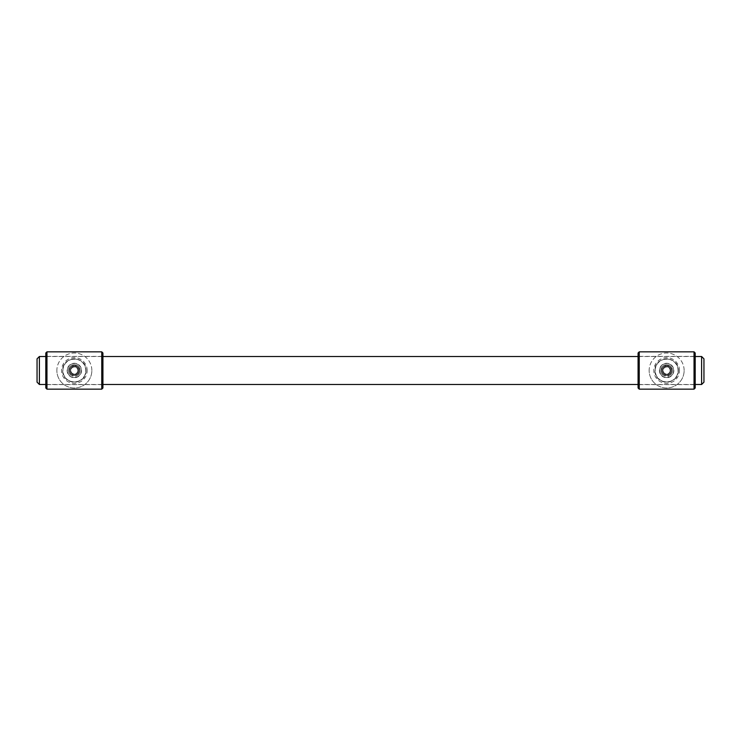 <?xml version="1.0" encoding="UTF-8"?>
<svg xmlns="http://www.w3.org/2000/svg" width="741" height="741" viewBox="0 0 741 741"><rect width="100%" height="100%" fill="white"/><g stroke="black" fill="none" stroke-linecap="round" stroke-linejoin="round"><path stroke-width="0.56" stroke-dasharray="3.71 2.78" d="M659.647 370.5A6.993 6.993 0 0 1 668.16 363.674A6.993 6.993 0 0 1 666.641 377.493A6.993 6.993 0 0 1 659.647 370.5A6.993 6.993 0 0 1 666.641 363.507A6.993 6.993 0 0 1 668.16 377.326L668.16 374.038A3.844 3.844 0 0 1 662.797 370.5A3.844 3.844 0 0 1 668.16 366.962A3.844 3.844 0 0 1 670.485 370.5A3.844 3.844 0 0 0 666.641 366.656A3.844 3.844 0 0 0 662.797 370.5A3.844 3.844 0 0 0 666.641 374.344A3.844 3.844 0 0 0 670.485 370.5A3.816 3.816 0 0 0 666.641 366.684A3.816 3.816 0 0 0 662.825 370.5A3.816 3.816 0 0 0 666.641 374.316A3.816 3.816 0 0 0 670.457 370.5A3.816 3.816 0 0 0 666.641 366.684A3.816 3.816 0 0 0 662.825 370.5A3.816 3.816 0 0 0 666.641 374.316A3.816 3.816 0 0 0 670.457 370.5A3.844 3.844 0 0 1 668.16 374.038L668.16 377.326A6.993 6.993 0 0 1 659.647 370.5M661.982 370.5A4.659 4.659 0 0 1 666.641 365.841A4.659 4.659 0 0 1 671.309 370.5A4.659 4.659 0 0 1 666.641 375.159A4.659 4.659 0 0 1 661.982 370.5A4.659 4.659 0 0 1 666.641 365.841A4.659 4.659 0 0 1 671.309 370.5A4.659 4.659 0 0 1 666.641 375.159A4.659 4.659 0 0 1 661.982 370.5M665.122 364.868L665.122 366.962L665.122 364.868A5.826 5.826 0 0 0 665.122 376.132L665.122 374.038L665.122 376.132M670.142 370.5A3.501 3.501 0 0 1 666.641 374.001A3.501 3.501 0 0 1 663.139 370.5A3.501 3.501 0 0 1 666.641 366.999A3.501 3.501 0 0 1 670.142 370.5M668.16 364.868L668.16 366.962L668.16 364.868A5.826 5.826 0 0 1 668.16 376.132M684.128 370.5A17.488 17.488 0 0 0 666.641 353.012A17.488 17.488 0 0 0 649.153 370.5A17.488 17.488 0 0 0 666.641 387.988A17.488 17.488 0 0 0 684.128 370.5A17.488 17.488 0 0 0 666.641 353.012A17.488 17.488 0 0 0 649.153 370.5A17.488 17.488 0 0 0 666.641 387.988A17.488 17.488 0 0 0 684.128 370.5A17.488 17.488 0 0 1 666.641 387.988A17.488 17.488 0 0 1 649.153 370.5M673.865 370.5A7.225 7.225 0 0 1 666.641 377.725A7.225 7.225 0 0 1 659.416 370.5A7.225 7.225 0 0 1 666.641 363.275A7.225 7.225 0 0 1 673.865 370.5A7.225 7.225 0 0 1 666.641 377.725A7.225 7.225 0 0 1 659.416 370.5A7.225 7.225 0 0 1 666.641 363.275A7.225 7.225 0 0 1 673.865 370.5M661.741 370.5A4.9 4.9 0 0 0 666.641 375.4A4.9 4.9 0 0 0 671.541 370.5A4.9 4.9 0 0 1 666.641 375.4A4.9 4.9 0 0 1 661.741 370.5A4.9 4.9 0 0 1 666.641 365.6A4.9 4.9 0 0 1 671.541 370.5A4.9 4.9 0 0 0 666.641 365.6A4.9 4.9 0 0 0 661.741 370.5C661.435 376.817 671.846 376.817 671.541 370.5C671.846 364.183 661.435 364.183 661.741 370.5A4.9 4.9 0 0 1 666.641 365.6A4.9 4.9 0 0 1 671.541 370.5A4.9 4.9 0 0 1 666.641 375.4A4.9 4.9 0 0 1 661.741 370.5M678.071 370.5A11.43 11.43 0 0 0 666.641 359.07A11.43 11.43 0 0 0 655.211 370.5A11.43 11.43 0 0 0 666.641 381.93A11.43 11.43 0 0 0 678.071 370.5A11.43 11.43 0 0 0 666.641 359.07A11.43 11.43 0 0 0 655.211 370.5A11.43 11.43 0 0 0 666.641 381.93A11.43 11.43 0 0 0 678.071 370.5M638.075 387.988L638.075 353.012M638.075 370.5L638.075 356.393L638.075 370.5M695.206 387.988L695.206 353.012M639.242 389.155L639.242 351.845M678.302 370.5C679.006 385.561 654.275 385.561 654.979 370.5C654.275 355.439 679.006 355.439 678.302 370.5A11.661 11.661 0 0 0 666.641 358.839A11.661 11.661 0 0 0 654.979 370.5A11.661 11.661 0 0 0 666.641 382.161A11.661 11.661 0 0 0 678.302 370.5M694.039 389.155L694.039 351.845M695.206 370.5L695.206 384.607L695.206 370.5M67.366 370.5A6.993 6.993 0 0 1 75.878 363.674A6.993 6.993 0 0 1 74.359 377.493A6.993 6.993 0 0 1 67.366 370.5A6.993 6.993 0 0 1 74.359 363.507A6.993 6.993 0 0 1 75.878 377.326L75.878 374.038A3.844 3.844 0 0 1 70.515 370.5A3.844 3.844 0 0 1 75.878 366.962A3.844 3.844 0 0 1 78.203 370.5A3.844 3.844 0 0 0 74.359 366.656A3.844 3.844 0 0 0 70.515 370.5A3.844 3.844 0 0 0 74.359 374.344A3.844 3.844 0 0 0 78.203 370.5A3.844 3.844 0 0 1 75.878 374.038L75.878 377.326A6.993 6.993 0 0 1 67.366 370.5M69.691 370.5A4.659 4.659 0 0 1 74.359 365.841A4.659 4.659 0 0 1 79.018 370.5A4.659 4.659 0 0 1 74.359 375.159A4.659 4.659 0 0 1 69.691 370.5A4.659 4.659 0 0 1 74.359 365.841A4.659 4.659 0 0 1 79.018 370.5A4.659 4.659 0 0 1 74.359 375.159A4.659 4.659 0 0 1 69.691 370.5M72.84 364.868L72.84 366.962L72.84 364.868A5.826 5.826 0 0 0 72.84 376.132L72.84 374.038L72.84 376.132M77.861 370.5A3.501 3.501 0 0 1 74.359 374.001A3.501 3.501 0 0 1 70.858 370.5A3.501 3.501 0 0 1 74.359 366.999A3.501 3.501 0 0 1 77.861 370.5M78.176 370.5A3.816 3.816 0 0 0 74.359 366.684A3.816 3.816 0 0 0 70.543 370.5A3.816 3.816 0 0 0 74.359 374.316A3.816 3.816 0 0 0 78.176 370.5A3.816 3.816 0 0 0 74.359 366.684A3.816 3.816 0 0 0 70.543 370.5A3.816 3.816 0 0 0 74.359 374.316A3.816 3.816 0 0 0 78.176 370.5M75.878 364.868L75.878 366.962L75.878 364.868A5.826 5.826 0 0 1 75.878 376.132M91.847 370.5A17.488 17.488 0 0 0 74.359 353.012A17.488 17.488 0 0 0 56.872 370.5A17.488 17.488 0 0 0 74.359 387.988A17.488 17.488 0 0 0 91.847 370.5A17.488 17.488 0 0 0 74.359 353.012A17.488 17.488 0 0 0 56.872 370.5A17.488 17.488 0 0 0 74.359 387.988A17.488 17.488 0 0 0 91.847 370.5A17.488 17.488 0 0 1 74.359 387.988A17.488 17.488 0 0 1 56.872 370.5M81.584 370.5A7.225 7.225 0 0 1 74.359 377.725A7.225 7.225 0 0 1 67.135 370.5A7.225 7.225 0 0 1 74.359 363.275A7.225 7.225 0 0 1 81.584 370.5A7.225 7.225 0 0 1 74.359 377.725A7.225 7.225 0 0 1 67.135 370.5A7.225 7.225 0 0 1 74.359 363.275A7.225 7.225 0 0 1 81.584 370.5M69.459 370.5A4.9 4.9 0 0 0 74.359 375.4A4.9 4.9 0 0 0 79.259 370.5A4.9 4.9 0 0 1 74.359 375.4A4.9 4.9 0 0 1 69.459 370.5A4.9 4.9 0 0 1 74.359 365.6A4.9 4.9 0 0 1 79.259 370.5A4.9 4.9 0 0 0 74.359 365.6A4.9 4.9 0 0 0 69.459 370.5C69.154 376.817 79.565 376.817 79.259 370.5C79.565 364.183 69.154 364.183 69.459 370.5A4.9 4.9 0 0 1 74.359 365.6A4.9 4.9 0 0 1 79.259 370.5A4.9 4.9 0 0 1 74.359 375.4A4.9 4.9 0 0 1 69.459 370.5M85.789 370.5A11.43 11.43 0 0 0 74.359 359.07A11.43 11.43 0 0 0 62.929 370.5A11.43 11.43 0 0 0 74.359 381.93A11.43 11.43 0 0 0 85.789 370.5A11.43 11.43 0 0 0 74.359 359.07A11.43 11.43 0 0 0 62.929 370.5A11.43 11.43 0 0 0 74.359 381.93A11.43 11.43 0 0 0 85.789 370.5M45.794 387.988L45.794 353.012M45.794 370.5L45.794 356.393L45.794 370.5M102.925 387.988L102.925 353.012M46.961 389.155L46.961 351.845M86.021 370.5C86.725 385.561 61.994 385.561 62.698 370.5C61.994 355.439 86.725 355.439 86.021 370.5A11.661 11.661 0 0 0 74.359 358.839A11.661 11.661 0 0 0 62.698 370.5A11.661 11.661 0 0 0 74.359 382.161A11.661 11.661 0 0 0 86.021 370.5M101.758 389.155L101.758 351.845M102.925 370.5L102.925 384.607L102.925 370.5M37.05 382.161L37.05 358.839M703.95 382.161L703.95 358.839M39.384 384.486L39.384 356.514M701.616 384.486L701.616 356.514M666.678 364.794C670.031 364.924 671.957 366.823 672.467 370.5C671.948 374.205 669.994 376.104 666.613 376.206C663.26 376.085 661.324 374.186 660.815 370.5C661.333 366.795 663.288 364.887 666.678 364.794L666.668 366.656C669.104 367.008 670.373 368.296 670.485 370.5A3.844 3.844 0 0 1 666.641 374.344A3.844 3.844 0 0 1 662.797 370.5A3.844 3.844 0 0 1 666.641 366.656A3.844 3.844 0 0 1 670.485 370.5C670.373 372.732 669.086 374.01 666.622 374.344C664.186 373.992 662.908 372.714 662.797 370.5C662.908 368.268 664.205 366.99 666.668 366.656M74.396 364.794C77.749 364.924 79.676 366.823 80.185 370.5C79.667 374.205 77.712 376.104 74.332 376.206C70.979 376.085 69.043 374.186 68.533 370.5C69.052 366.795 71.006 364.887 74.396 364.794L74.387 366.656C76.823 367.008 78.092 368.296 78.203 370.5A3.844 3.844 0 0 1 74.359 374.344A3.844 3.844 0 0 1 70.515 370.5C70.627 368.268 71.923 366.99 74.387 366.656M670.336 370.5A3.696 3.696 0 0 1 666.641 374.196A3.696 3.696 0 0 1 662.945 370.5A3.696 3.696 0 0 1 666.641 366.804A3.696 3.696 0 0 1 670.336 370.5A3.696 3.696 0 0 1 666.641 374.196A3.696 3.696 0 0 1 662.945 370.5A3.696 3.696 0 0 1 666.641 366.804A3.696 3.696 0 0 1 670.336 370.5M70.515 370.5A3.844 3.844 0 0 1 74.359 366.656A3.844 3.844 0 0 1 78.203 370.5C78.092 372.732 76.805 374.01 74.341 374.344C71.905 373.992 70.627 372.714 70.515 370.5M70.664 370.5A3.696 3.696 0 0 1 74.359 366.804A3.696 3.696 0 0 1 78.055 370.5A3.696 3.696 0 0 1 74.359 374.196A3.696 3.696 0 0 1 70.664 370.5A3.696 3.696 0 0 1 74.359 366.804A3.696 3.696 0 0 1 78.055 370.5A3.696 3.696 0 0 1 74.359 374.196A3.696 3.696 0 0 1 70.664 370.5M679.469 370.5A12.829 12.829 0 0 0 666.641 357.671A12.829 12.829 0 0 0 653.812 370.5A12.829 12.829 0 0 0 666.641 383.329A12.829 12.829 0 0 0 679.469 370.5M87.188 370.5A12.829 12.829 0 0 0 74.359 357.671A12.829 12.829 0 0 0 61.531 370.5A12.829 12.829 0 0 0 74.359 383.329A12.829 12.829 0 0 0 87.188 370.5M695.206 356.393L638.075 356.393M695.206 384.607L638.075 384.607M102.925 356.393L45.794 356.393M102.925 384.607L45.794 384.607M45.794 356.514L102.925 356.514M638.075 356.514L695.206 356.514M45.794 384.486L102.925 384.486M638.075 384.486L695.206 384.486"/><path stroke-width="1.11" d="M638.075 370.5L638.075 387.988L639.242 389.155L639.242 351.845L638.075 353.012L638.075 370.5M694.039 389.155L695.206 387.988L695.206 353.012L694.039 351.845L694.039 389.155L639.242 389.155M45.794 370.5L45.794 387.988L46.961 389.155L46.961 351.845L45.794 353.012L45.794 370.5M101.758 389.155L102.925 387.988L102.925 353.012L101.758 351.845L101.758 389.155L46.961 389.155M39.384 384.486L39.384 356.514L37.05 358.839L37.05 382.161L39.384 384.486L45.794 384.486M701.616 356.514L703.95 358.839L703.95 382.161L701.616 384.486L701.616 356.514L695.206 356.514M694.039 351.845L639.242 351.845M101.758 351.845L46.961 351.845M39.384 356.514L45.794 356.514M102.925 356.514L638.075 356.514M102.925 384.486L638.075 384.486M695.206 384.486L701.616 384.486"/></g></svg>
